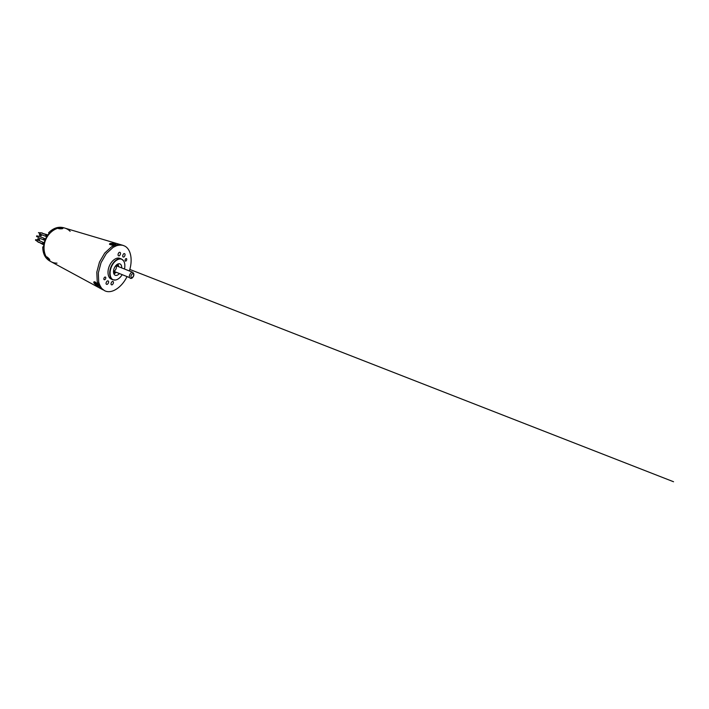 <?xml version="1.0" encoding="UTF-8"?>
<svg xmlns="http://www.w3.org/2000/svg" width="709" height="709" viewBox="0 0 709 709"><rect width="100%" height="100%" fill="white"/><g stroke="black" fill="none" stroke-linecap="round" stroke-linejoin="round"><path stroke-width="1.06" d="M124.5 269.012C125.298 265.042 124.793 262.064 122.967 260.079C120.211 257.278 114.663 260.026 111.809 265.999C108.894 271.937 109.824 278.779 113.431 279.887L114.681 280.099C117.384 279.984 119.848 278.229 122.081 274.853M119.316 273.665C117.942 275.154 116.613 275.695 115.328 275.305L115.195 275.252C113.44 274.507 112.961 271.228 114.229 268.188C115.478 265.139 118.137 263.154 119.91 263.872C121.177 264.457 121.78 265.804 121.709 267.905M115.7 280.011L112.722 279.771C109.585 278.38 108.69 272.424 111.021 266.859C113.298 261.275 118.146 257.686 121.345 258.918L123.623 260.859M119.998 258.457L119.599 258.289C116.391 257.057 111.561 260.611 109.292 266.141C106.988 271.662 107.901 277.582 111.038 278.983L111.455 279.151M125.404 261.08C124.518 260.726 125.484 258.218 126.362 258.599C127.319 258.874 126.353 261.488 125.449 261.098L125.404 261.08M104.276 279.709L104.205 279.674C103.168 279.249 104.436 276.554 105.419 277.104C106.439 277.503 105.295 280.108 104.276 279.709M106.634 284.353L106.527 284.309C105.198 283.742 106.891 280.241 108.14 280.959C109.416 281.473 107.928 284.832 106.634 284.353M118.58 255.798C117.295 255.275 118.616 251.801 119.892 252.333C121.301 252.705 119.998 256.392 118.66 255.834L118.58 255.798M111.561 284.823L111.473 284.788C110.205 284.265 111.827 280.835 113.015 281.508C114.238 281.996 112.793 285.293 111.561 284.823M123.198 257.012C121.983 256.507 123.269 253.122 124.483 253.627C125.812 253.982 124.545 257.571 123.277 257.039L123.198 257.012M129.357 270.953C132.751 260.735 131.262 249.745 125.041 246.227L123.127 245.403C121.115 244.959 118.952 245.048 116.639 245.668L113.121 247.352L106.323 253.592L101.024 262.72L98.321 272.93L98.719 282.147C99.473 284.752 100.563 286.932 101.972 288.669L104.427 290.593C111.419 294.474 121.62 287.535 126.884 276.918M70.164 231.338C68.693 229.813 66.956 228.75 64.953 228.138C58.173 225.994 49.222 231.072 45.651 239.81C41.999 248.531 44.747 258.439 51.057 261.71C46.36 258.98 43.993 254.23 43.967 247.468C44.064 244.88 44.614 242.336 45.633 239.846C49.107 231.054 58.218 225.896 64.953 228.138L121.523 244.924C119.511 244.481 117.348 244.57 115.035 245.181L111.517 246.838L104.737 253.024L99.464 262.082L96.796 272.212L97.222 281.376C97.984 283.972 99.074 286.135 100.492 287.881L104.427 290.593M113.936 273.949L116.249 272.353M118.607 266.664L118.093 263.899M113.83 273.701L116.019 272.247M118.368 266.575L117.845 264.005M113.724 273.382L115.727 272.132M118.075 266.46L117.543 264.147M113.706 273.328L115.682 272.114M118.031 266.442L117.49 264.173M113.644 273.089L115.54 272.052M117.889 266.38L117.277 264.297M113.529 272.442L115.026 271.831M117.366 266.176L116.737 264.679M113.529 272.398L114.938 271.786M117.286 266.105L116.71 264.705M116.551 264.838L117.215 266.114M114.876 271.76L113.511 272.194M49.807 260.194L47.503 258.537L46.741 257.137C46.9 256.401 50.117 259.609 49.807 260.194L49.816 260.052M48.664 258.732L47.494 257.89L48.664 258.732M49.054 259.441L47.53 257.881L49.054 259.361M47.574 235.361L46.883 236.416M44.959 240.333C44.702 239.713 44.889 239.27 45.509 239.004M44.109 243.143L43.861 244.375M47.069 235.663L46.643 234.936L40.874 232.756L39.979 233.217L40.324 234.209L46.076 236.452L46.865 236.194M46.643 234.936L45.73 235.423L46.076 236.452M44.827 239.819L44.029 240.05L38.348 237.666C37.745 236.85 37.94 236.372 38.942 236.221L44.649 238.552L45.057 239.279M44.029 240.05C43.205 239.748 43.852 238.18 44.649 238.552M43.949 243.284L43.568 242.54L37.914 240.067L36.965 240.528L37.276 241.485L42.903 244.02L43.71 243.807M43.568 242.54L42.593 243.027L42.903 244.02M40.2 232.898L38.454 232.641L39.917 233.651M37.958 237.098L36.691 236.576C36.381 236.15 36.478 235.902 37.001 235.831L38.268 236.345M36.903 240.909L35.645 240.351C35.344 239.926 35.45 239.677 35.982 239.615L37.231 240.174M59.069 228.068C60.292 227.651 63.252 227.855 62.933 228.333C62.746 228.972 58.2 228.98 58.599 228.342L59.069 228.068M61.648 228.466L59.662 228.333L61.869 228.333M60.93 228.147L59.902 228.263L60.93 228.147M123.127 245.403L121.523 244.924C119.511 244.481 117.348 244.57 115.035 245.181L111.517 246.838L104.737 253.024L99.464 262.082L96.796 272.212L97.222 281.376L98.542 285.036C99.747 287.101 101.219 288.687 102.956 289.804L49.843 261.054C45.154 258.324 42.788 253.609 42.744 246.9L43.568 247.024M60.921 227.837C59.122 227.819 58.298 228.076 58.439 228.608L62.197 228.768L62.915 228.201M112.465 243.347C110.329 243.222 109.346 243.559 109.532 244.348L112.306 245.243L115.407 244.862C116.063 244.596 116.054 244.313 115.39 244.011M49.71 260.274L49.373 259.069L46.812 256.826C46.333 257.101 46.741 257.863 48.026 259.113M98.019 286.161C98.693 286.427 98.888 286.232 98.613 285.585L98.276 284.983C97.266 283.361 94.935 281.473 94.075 281.801C93.402 282.226 93.863 283.148 95.458 284.566M110.888 244.8L109.86 243.914C110.524 242.859 116.444 243.462 115.496 244.499C115.115 245.075 112.439 245.252 110.888 244.8M113.564 243.878L114.105 244.339C113.759 244.88 110.755 244.561 111.242 244.047L113.564 243.878M111.295 244.215L114.14 244.295M113.998 244.428L113.467 244.587M113.608 244.525L113.564 243.967L111.295 244.126M113.635 244.002L114.087 244.375M111.659 244.472L111.216 244.153M97.337 285.949C95.91 285.293 93.854 283.059 94.013 282.342C94.04 280.959 98.666 284.663 98.418 285.895L97.337 285.949M95.626 283.183L97.328 285.027C97.31 285.736 94.953 283.839 95.086 283.219L95.626 283.183M97.319 285.08L95.157 283.104M97.328 284.947L95.724 284.132L95.139 283.201L95.582 283.166M49.231 233.279L48.558 232.8L49.4 233.101C45.784 237.143 43.843 241.866 43.559 247.281L42.744 246.9M48.558 232.8C53.335 228.041 58.36 226.357 63.624 227.74L64.953 228.138M57.004 263.128C54.894 263.172 52.918 262.702 51.057 261.71M42.345 233.314L47.902 234.909M43.772 244.915L38.711 242.132M40.635 232.712L42.54 233.093M41.184 235.769L39.358 235.042L39.615 234.395L41.432 235.113L41.184 235.769L41.432 235.113M39.341 240.2L37.542 239.42L37.816 238.791L39.615 239.562L39.349 240.209L39.615 239.562M38.703 242.416L37.081 241.344M114.149 271.45L113.493 271.476M116.028 265.343L116.48 265.822M115.789 265.609C117.384 266.779 115.47 271.414 113.511 271.113M133.602 274.153C132.955 272.336 130.359 275.438 131.059 277.21C131.741 278.983 134.276 275.907 133.602 274.153M113.511 271.175L129.534 277.6C128.63 275.668 131.112 271.467 132.672 272.274L133.336 273.036M111.978 244.552L112.013 243.878M112.235 244.587L112.27 243.861M113.378 244.596L113.413 243.949M96.132 283.503L95.653 284.025M96.335 283.671L95.839 284.229M111.038 278.983L112.722 279.771M119.599 258.289L121.345 258.918M115.833 265.565L132.672 272.274L133.797 273.674L133.841 275.145C133.709 276.413 132.397 277.963 132.122 278.025C131.369 278.38 131.519 278.575 130.164 278.318M129.809 269.438L673.55 481.748L129.809 269.438"/></g></svg>
